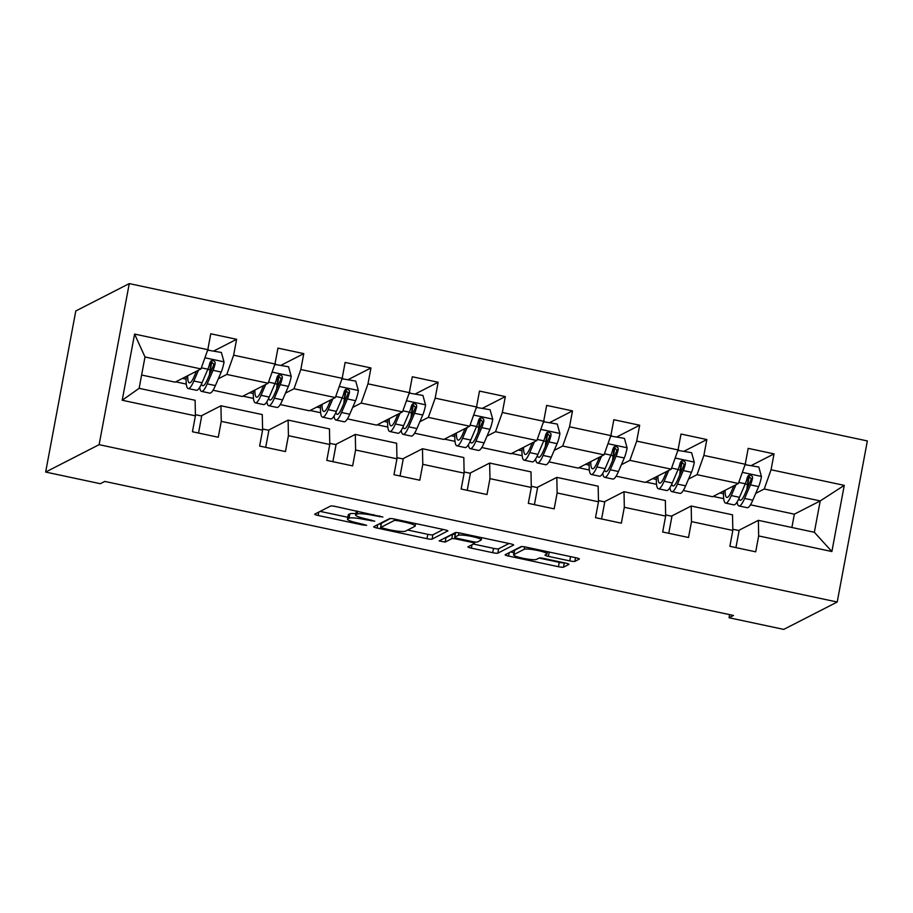 <?xml version="1.0" encoding="UTF-8"?>
<svg xmlns="http://www.w3.org/2000/svg" width="913" height="913" viewBox="0 0 913 913"><rect width="100%" height="100%" fill="white"/><g stroke="black" fill="none" stroke-linecap="round" stroke-linejoin="round"><path stroke-width="1.37" d="M382.889 517.043L335.642 506.521A4.394 0.616 -169.4 0 0 330.54 506.064L314.791 514.133A4.394 0.616 -169.4 0 0 314.7 514.224A4.394 0.616 -169.4 0 0 318.146 515.48L363.054 525.055L366.684 525.306L358.467 523.183A14.049 1.952 -169.4 0 1 347.454 519.166A14.049 1.952 -169.4 0 1 347.739 518.869L349.051 518.196A14.049 1.952 -169.4 0 1 365.371 519.645L374.764 521.209L366.604 519.018A14.049 1.952 -169.4 0 1 355.591 515A14.049 1.952 -169.4 0 1 355.876 514.704L357.188 514.03A14.049 1.952 -169.4 0 1 373.508 515.48L382.889 517.043M569.769 560.902A4.394 0.616 -169.4 0 0 574.87 561.358L579.287 559.098A4.394 0.616 -169.4 0 0 579.378 559.007A4.394 0.616 -169.4 0 0 575.932 557.752L526.059 547.115A4.394 0.616 -169.4 0 0 520.958 546.659L505.209 554.727A4.394 0.616 -169.4 0 0 505.117 554.819A4.394 0.616 -169.4 0 0 508.564 556.074L558.436 566.711A4.394 0.616 -169.4 0 0 563.538 567.156L568.879 564.428A4.394 0.616 -169.4 0 0 568.959 564.337A4.394 0.616 -169.4 0 0 565.524 563.081L544.182 558.528A4.394 0.616 -169.4 0 0 539.081 558.071L536.433 559.429A11.743 1.632 -169.4 0 1 523.8 558.425A11.743 1.632 -169.4 0 1 513.585 554.864A11.743 1.632 -169.4 0 1 513.814 554.613L524.188 549.295A11.743 1.632 -169.4 0 1 536.81 550.299A11.743 1.632 -169.4 0 1 547.035 553.871A11.743 1.632 -169.4 0 1 546.796 554.123L545.072 555.001A4.394 0.616 -169.4 0 0 544.981 555.104A4.394 0.616 -169.4 0 0 548.416 556.359L569.769 560.902L570.568 556.599M99.118 444.665L45.65 472.055L100.339 483.707L104.79 481.425L733.504 615.465L729.053 617.747L783.742 629.399L837.21 602.021L99.118 444.665L129.258 283.601L867.35 440.945L837.21 602.021M447.827 531.069A4.394 0.616 -169.4 0 0 447.918 530.978A4.394 0.616 -169.4 0 0 444.483 529.723L394.599 519.086A4.394 0.616 -169.4 0 0 389.497 518.641L373.759 526.698A4.394 0.616 -169.4 0 0 373.668 526.801A4.394 0.616 -169.4 0 0 377.103 528.056L426.987 538.681A4.394 0.616 -169.4 0 0 432.089 539.138L447.872 530.864M460.323 533.101L510.207 543.737A4.394 0.616 -169.4 0 1 513.642 544.993A4.394 0.616 -169.4 0 1 513.562 545.084L497.813 553.152A4.394 0.616 -169.4 0 1 492.712 552.696L471.37 548.142A4.394 0.616 -169.4 0 1 467.924 546.887A4.394 0.616 -169.4 0 1 468.015 546.796L474.395 543.52A4.394 0.616 -169.4 0 0 474.486 543.429A4.394 0.616 -169.4 0 0 471.051 542.174L456.888 539.161A4.394 0.616 -169.4 0 0 451.787 538.704L445.133 542.105L439.153 540.918L455.222 532.644A4.394 0.616 -169.4 0 1 460.323 533.101M751.41 465.459L774.03 453.875L748.192 448.363L745.213 464.249L703.877 455.439L706.845 439.552L681.018 434.04L678.039 449.926L636.703 441.116L639.671 425.23L613.833 419.718L610.865 435.615L569.518 426.793L572.497 410.907L546.659 405.395L543.68 421.292L502.344 412.482L505.323 396.584L479.485 391.084L476.506 406.97L435.17 398.159L438.137 382.262L412.299 376.761L409.332 392.647L367.985 383.837L370.963 367.95L345.125 362.438L342.158 378.324L300.811 369.514L303.789 353.628L277.951 348.115L274.973 364.002L233.637 355.191L236.604 339.305L210.777 333.793L207.799 349.679L134.588 334.078L122.205 400.248L139.13 388.333L195.108 400.271L195.416 415.849L192.438 431.746L218.275 437.247L221.254 421.361L220.946 405.771L262.282 414.582L262.59 430.171L259.623 446.058L285.461 451.57L288.428 435.684L288.12 420.094L329.467 428.905L329.764 444.494L326.797 460.38L352.635 465.892L355.602 450.006L355.305 434.417L396.641 443.227L396.95 458.817L393.971 474.703L419.809 480.215L422.787 464.329L422.479 448.74L463.815 457.55L464.124 473.139L461.145 489.026L486.983 494.538L489.961 478.64L489.653 463.062L531.001 471.873L531.298 487.462L528.33 503.348L554.168 508.861L557.135 492.963L556.827 477.373L598.175 486.195L598.483 501.785L595.504 517.671L621.342 523.172L624.321 507.286L624.013 491.696L665.349 500.518L665.657 516.096L662.678 531.994L688.516 537.495L691.495 521.608L691.187 506.019L732.523 514.829L732.831 530.419L729.864 546.316L755.702 551.817L758.669 535.931L758.361 520.342L814.35 532.279L820.216 500.929L764.227 489.003L755.747 493.351M774.03 453.875L771.051 469.761L844.263 485.362L831.88 551.532L758.669 535.931M732.831 530.419L691.495 521.608M665.657 516.096L624.321 507.286M598.483 501.785L557.135 492.963M531.298 487.462L489.961 478.64M464.124 473.139L422.787 464.329M396.95 458.817L355.602 450.006M329.764 444.494L288.428 435.684M262.59 430.171L221.254 421.361M195.416 415.849L122.205 400.248M688.562 479.028L697.053 474.68L738.389 483.491L712.551 496.729L683.289 490.486M671.409 516.153L691.187 506.019M738.389 483.491L745.213 464.249M697.053 474.68L703.877 455.439M621.388 464.706L629.879 460.357L671.215 469.168L645.377 482.406L616.115 476.175M604.223 501.83L624.013 491.696M671.215 469.168L678.039 449.926M629.879 460.357L636.703 441.116M554.214 450.383L562.693 446.035L604.041 454.845L578.191 468.084L548.941 461.852M537.049 487.508L556.827 477.373M604.041 454.845L610.865 435.615M562.693 446.035L569.518 426.793M487.028 436.06L495.519 431.712L536.867 440.523L511.018 453.761L481.756 447.53M469.875 473.196L489.653 463.062M536.867 440.523L543.68 421.292M495.519 431.712L502.344 412.482M419.854 421.738L428.345 417.389L469.681 426.211L443.844 439.438L414.582 433.207M402.69 458.874L422.479 448.74M469.681 426.211L476.506 406.97M428.345 417.389L435.17 398.159M352.68 407.415L361.171 403.078L402.507 411.889L376.658 425.127L347.408 418.884M335.516 444.551L355.305 434.417M402.507 411.889L409.332 392.647M361.171 403.078L367.985 383.837M285.507 393.104L293.986 388.755L335.333 397.566L309.484 410.804L280.223 404.562M268.342 430.228L288.12 420.094M335.333 397.566L342.158 378.324M293.986 388.755L300.811 369.514M218.321 378.781L226.812 374.433L268.148 383.243L242.31 396.482L213.049 390.239M201.168 415.906L220.946 405.771M268.148 383.243L274.973 364.002M226.812 374.433L233.637 355.191M134.588 334.078L144.996 356.983L200.974 368.92L175.136 382.159L141.618 375.015M200.974 368.92L207.799 349.679M45.65 472.055L75.79 310.979L129.258 283.601M729.635 614.632L729.053 617.747M144.996 356.983L139.13 388.333M791.879 527.486L794.367 514.167L750.463 504.809M794.367 514.167L820.216 500.929L844.263 485.362M738.583 530.476L758.361 520.342M713.179 496.41L723.701 498.658M645.993 482.087L656.527 484.335M578.819 467.764L589.353 470.012M511.645 453.441L522.168 455.69M444.46 439.119L454.994 441.367M377.286 424.807L387.82 427.044M310.112 410.485L320.646 412.722M242.938 396.162L253.46 398.41M175.753 381.839L186.286 384.088M831.88 551.532L814.35 532.279M764.227 489.003L771.051 469.761M209.522 374.262L211.85 361.822L211.12 361.674M182.44 378.416L186.104 379.192M213.996 350.889L236.604 339.305M198.52 433.036L201.705 416.02L195.393 414.673M262.567 428.996L268.879 430.343L265.694 447.359M276.696 388.573L279.024 376.145L278.305 375.996M281.17 365.211L303.789 353.628M249.614 392.738L253.278 393.514M329.741 443.319L336.064 444.665L332.88 461.681M343.881 402.895L346.198 390.467L345.479 390.308M348.344 379.523L370.963 367.95M316.8 407.061L320.463 407.837M396.927 457.641L403.238 458.988L400.054 476.004M411.055 417.218L413.384 404.79L412.653 404.63M415.529 393.845L438.137 382.262M383.974 421.384L387.637 422.16M464.101 471.964L470.412 473.311L467.228 490.327M478.229 431.541L480.558 419.113L479.827 418.953M482.703 408.168L505.323 396.584M451.148 435.706L454.811 436.482M531.275 486.287L537.597 487.633L534.413 504.638M545.403 445.864L547.732 433.435L547.013 433.276M549.877 422.491L572.497 410.907M518.322 450.018L521.985 450.805M598.46 500.598L604.771 501.945L601.587 518.961M612.589 460.186L614.917 447.747L614.187 447.598M617.062 436.813L639.671 425.23M585.507 464.34L589.17 465.128M665.634 514.921L671.945 516.267L668.761 533.283M679.763 474.509L682.091 462.069L681.36 461.921M684.236 451.136L706.845 439.552M652.681 478.663L656.344 479.451M732.808 529.243L739.119 530.59L735.935 547.606M746.937 488.82L749.265 476.392L748.546 476.244M719.855 492.986L723.518 493.762M355.842 513.677A14.049 1.952 -169.4 0 0 349.862 513.848L349.051 518.196M347.454 519.166L348.275 514.818A14.049 1.952 -169.4 0 1 348.549 514.521L349.862 513.848M320.155 511.383L347.807 517.283M407.655 530.031L427.798 534.333A4.394 0.616 -169.4 0 0 432.899 534.778L443.284 529.472M379.123 523.948L381.166 524.393M398.022 520.707L394.45 520.387L380.573 527.531L389.109 529.723A14.049 1.952 -169.4 0 0 405.44 531.172L414.879 526.333A14.049 1.952 -169.4 0 0 415.164 526.036A14.049 1.952 -169.4 0 0 404.151 522.019L398.022 520.707L398.182 519.851M381.417 523.263L390.399 518.527M509.009 543.475L498.624 548.793L497.813 553.152M473.379 544.045L493.522 548.348A4.394 0.616 -169.4 0 0 498.624 548.793M455.21 534.379A4.394 0.616 -169.4 0 0 452.597 534.356L445.955 537.757L445.133 542.105M445.122 537.825L445.955 537.757M481.025 540.131A11.743 1.632 -169.4 0 0 481.265 539.88A11.743 1.632 -169.4 0 0 471.04 536.319A11.743 1.632 -169.4 0 0 458.406 535.315L454.754 537.186A4.394 0.616 -169.4 0 0 454.674 537.278A4.394 0.616 -169.4 0 0 458.109 538.533L472.272 541.546A4.394 0.616 -169.4 0 0 477.373 542.002L481.025 540.131M455.53 533.044A4.394 0.616 -169.4 0 1 455.484 532.918A4.394 0.616 -169.4 0 1 455.576 532.827L456.123 532.541M513.585 554.864L514.396 550.505A11.743 1.632 -169.4 0 1 514.635 550.254L521.859 546.556M539.115 558.06L559.258 562.351A4.394 0.616 -169.4 0 0 564.325 562.819L563.538 567.156M510.572 551.977L513.985 552.707M196.409 371.26L194.115 376.59A28.394 4.976 102 0 1 189.413 382.844A28.394 4.976 102 0 1 187.667 375.734M198.52 370.176L193.864 381.006A34.215 6.003 102 0 1 188.204 388.539A34.215 6.003 102 0 1 186.206 376.487M207.639 350.124L221.368 352.464L224.05 362.084A11.846 2.077 102 0 1 221.22 372.059L215.388 385.594A34.215 6.003 102 0 1 209.728 393.126L201.545 391.38A34.215 6.003 -78 0 0 207.205 383.848L213.037 370.313A11.846 2.077 -78 0 0 215.148 363.659L214.966 361.868L212.877 360.395L211.188 360.818L209.979 362.564A11.846 2.077 102 0 1 207.867 369.206L202.047 382.741A34.215 6.003 102 0 1 196.386 390.273L188.204 388.539M209.476 374.752A28.394 4.976 102 0 1 210.024 369.879L211.177 361.274A16.32 2.865 -78 0 0 211.211 361M208.449 349.702L207.217 351.322M199.696 387.409A34.215 6.003 -78 0 0 201.545 391.38M210.869 361.057L213.859 364.321A6.037 1.061 102 0 1 213.288 365.908L207.456 379.443A28.394 4.976 102 0 1 202.766 385.697A28.394 4.976 102 0 1 201.522 383.928M263.583 385.583L261.289 390.912A28.394 4.976 102 0 1 256.587 397.166A28.394 4.976 102 0 1 254.841 390.056M265.694 384.499L261.038 395.318A34.215 6.003 102 0 1 255.378 402.85A34.215 6.003 102 0 1 253.38 390.81M274.824 364.435L288.554 366.775L291.224 376.407A11.846 2.077 102 0 1 288.394 386.382L282.574 399.917A34.215 6.003 102 0 1 276.913 407.449L268.73 405.703A34.215 6.003 -78 0 0 274.391 398.171L280.211 384.635A11.846 2.077 -78 0 0 282.322 377.982L282.14 376.19L280.051 374.718L278.362 375.14L277.153 376.875A11.846 2.077 102 0 1 275.041 383.528L269.221 397.064A34.215 6.003 102 0 1 263.56 404.596L255.378 402.85M276.65 389.075A28.394 4.976 102 0 1 277.198 384.202L278.351 375.597A16.32 2.865 -78 0 0 278.385 375.323M275.635 364.025L274.391 365.645M266.87 401.731A34.215 6.003 -78 0 0 268.73 405.703M278.054 375.38L281.044 378.633A6.037 1.061 102 0 1 280.462 380.23L274.642 393.765A28.394 4.976 102 0 1 269.94 400.02A28.394 4.976 102 0 1 268.696 398.239M330.757 399.905L328.463 405.235A28.394 4.976 102 0 1 323.761 411.489A28.394 4.976 102 0 1 322.015 404.379M332.868 398.821L328.212 409.64A34.215 6.003 102 0 1 322.551 417.173A34.215 6.003 102 0 1 320.554 405.132M341.998 378.758L355.728 381.098L358.398 390.73A11.846 2.077 102 0 1 355.568 400.704L349.747 414.228A34.215 6.003 102 0 1 344.087 421.76L335.904 420.026A34.215 6.003 -78 0 0 341.565 412.493L347.385 398.958A11.846 2.077 -78 0 0 349.496 392.305L349.325 390.513L347.237 389.041L345.536 389.463L344.327 391.198A11.846 2.077 102 0 1 342.227 397.851L336.395 411.386A34.215 6.003 102 0 1 330.734 418.919L322.551 417.173M343.836 403.398A28.394 4.976 102 0 1 344.384 398.513L345.536 389.919A16.32 2.865 -78 0 0 345.571 389.646M342.809 378.347L341.565 379.968M334.044 416.054A34.215 6.003 -78 0 0 335.904 420.026M345.228 389.703L348.218 392.955A6.037 1.061 102 0 1 347.636 394.553L341.816 408.088A28.394 4.976 102 0 1 337.114 414.331A28.394 4.976 102 0 1 335.87 412.562M397.942 414.228L395.649 419.558A28.394 4.976 102 0 1 390.947 425.812A28.394 4.976 102 0 1 389.2 418.702M400.054 413.144L395.397 423.963A34.215 6.003 102 0 1 389.725 431.495A34.215 6.003 102 0 1 387.728 419.455M409.172 393.081L422.902 395.42L425.584 405.041A11.846 2.077 102 0 1 422.753 415.016L416.921 428.551A34.215 6.003 102 0 1 411.261 436.083L403.078 434.337A34.215 6.003 -78 0 0 408.739 426.816L414.57 413.281A11.846 2.077 -78 0 0 416.682 406.627L416.499 404.836L414.411 403.363L412.722 403.774L411.512 405.52A11.846 2.077 102 0 1 409.401 412.174L403.58 425.709A34.215 6.003 102 0 1 397.908 433.241L389.725 431.495M411.01 417.72A28.394 4.976 102 0 1 411.558 412.836L412.71 404.242A16.32 2.865 -78 0 0 412.744 403.968M409.983 392.67L408.75 394.29M401.229 430.377A34.215 6.003 -78 0 0 403.078 434.337M412.402 404.014L415.392 407.278A6.037 1.061 102 0 1 414.822 408.864L408.99 422.399A28.394 4.976 102 0 1 404.288 428.654A28.394 4.976 102 0 1 403.055 426.885M465.116 428.551L462.823 433.88A28.394 4.976 102 0 1 458.121 440.134A28.394 4.976 102 0 1 456.374 433.024M467.228 427.467L462.571 438.286A34.215 6.003 102 0 1 456.911 445.818A34.215 6.003 102 0 1 454.914 433.778M476.358 407.403L490.076 409.743L492.758 419.364A11.846 2.077 102 0 1 489.927 429.338L484.107 442.873A34.215 6.003 102 0 1 478.435 450.406L470.252 448.66A34.215 6.003 -78 0 0 475.924 441.127L481.744 427.592A11.846 2.077 -78 0 0 483.856 420.95L483.673 419.158L481.585 417.686L479.896 418.097L478.686 419.843A11.846 2.077 102 0 1 476.575 426.497L470.754 440.032A34.215 6.003 102 0 1 465.094 447.564L456.911 445.818M478.184 432.043A28.394 4.976 102 0 1 478.732 427.158L479.884 418.565A16.32 2.865 -78 0 0 479.918 418.28M477.157 406.993L475.924 408.613M468.403 444.699A34.215 6.003 -78 0 0 470.252 448.66M479.587 418.337L482.566 421.601A6.037 1.061 102 0 1 481.996 423.187L476.175 436.722A28.394 4.976 102 0 1 471.473 442.976A28.394 4.976 102 0 1 470.229 441.207M532.29 442.873L529.996 448.203A28.394 4.976 102 0 1 525.295 454.457A28.394 4.976 102 0 1 523.548 447.347M534.402 441.789L529.745 452.608A34.215 6.003 102 0 1 524.085 460.141A34.215 6.003 102 0 1 522.088 448.1M543.532 421.726L557.261 424.066L559.931 433.686A11.846 2.077 102 0 1 557.101 443.661L551.281 457.196A34.215 6.003 102 0 1 545.62 464.728L537.437 462.982A34.215 6.003 -78 0 0 543.098 455.45L548.918 441.915A11.846 2.077 -78 0 0 551.03 435.261L550.847 433.481L548.77 432.009L547.07 432.42L545.86 434.166A11.846 2.077 102 0 1 543.76 440.819L537.928 454.354A34.215 6.003 102 0 1 532.268 461.887L524.085 460.141M545.358 446.366A28.394 4.976 102 0 1 545.906 441.481L547.058 432.888A16.32 2.865 -78 0 0 547.104 432.602M544.342 421.315L543.098 422.936M535.577 459.011A34.215 6.003 -78 0 0 537.437 462.982M546.761 432.659L549.752 435.923A6.037 1.061 102 0 1 549.17 437.51L543.349 451.045A28.394 4.976 102 0 1 538.647 457.299A28.394 4.976 102 0 1 537.403 455.53M599.464 457.185L597.17 462.526A28.394 4.976 102 0 1 592.48 468.768A28.394 4.976 102 0 1 590.734 461.67M601.587 456.112L596.919 466.931A34.215 6.003 102 0 1 591.259 474.463A34.215 6.003 102 0 1 589.262 462.412M610.706 436.049L624.435 438.388L627.105 448.009A11.846 2.077 102 0 1 624.275 457.984L618.455 471.519A34.215 6.003 102 0 1 612.794 479.051L604.611 477.305A34.215 6.003 -78 0 0 610.272 469.773L616.104 456.238A11.846 2.077 -78 0 0 618.204 449.584L618.033 447.792L615.944 446.331L614.244 446.742L613.045 448.488A11.846 2.077 102 0 1 610.934 455.142L605.102 468.677A34.215 6.003 102 0 1 599.442 476.209L591.259 474.463M612.543 460.688A28.394 4.976 102 0 1 613.091 455.804L614.244 447.199A16.32 2.865 -78 0 0 614.278 446.925M611.516 435.627L610.283 437.259M602.763 473.333A34.215 6.003 -78 0 0 604.611 477.305M613.935 446.982L616.926 450.246A6.037 1.061 102 0 1 616.343 451.832L610.523 465.368A28.394 4.976 102 0 1 605.821 471.622A28.394 4.976 102 0 1 604.589 469.853M666.65 471.507L664.356 476.848A28.394 4.976 102 0 1 659.654 483.091A28.394 4.976 102 0 1 657.908 475.993M668.761 470.423L664.105 481.254A34.215 6.003 102 0 1 658.444 488.786A34.215 6.003 102 0 1 656.447 476.734M677.88 450.371L691.609 452.711L694.291 462.332A11.846 2.077 102 0 1 691.461 472.306L685.629 485.842A34.215 6.003 102 0 1 679.968 493.374L671.785 491.628A34.215 6.003 -78 0 0 677.446 484.095L683.278 470.56A11.846 2.077 -78 0 0 685.389 463.907L685.207 462.115L683.118 460.654L681.429 461.065L680.219 462.811A11.846 2.077 102 0 1 678.108 469.465L672.288 482.988A34.215 6.003 102 0 1 666.627 490.521L658.444 488.786M679.717 475A28.394 4.976 102 0 1 680.265 470.127L681.418 461.522A16.32 2.865 -78 0 0 681.452 461.248M678.69 449.949L677.457 451.581M669.937 487.656A34.215 6.003 -78 0 0 671.785 491.628M681.109 461.305L684.099 464.569A6.037 1.061 102 0 1 683.529 466.155L677.697 479.69A28.394 4.976 102 0 1 673.007 485.944A28.394 4.976 102 0 1 671.763 484.175M733.824 485.83L731.53 491.16A28.394 4.976 102 0 1 726.828 497.414A28.394 4.976 102 0 1 725.082 490.304M735.935 484.746L731.279 495.565A34.215 6.003 102 0 1 725.618 503.097A34.215 6.003 102 0 1 723.621 491.057M745.065 464.683L758.794 467.022L761.465 476.654A11.846 2.077 102 0 1 758.635 486.629L752.814 500.164A34.215 6.003 102 0 1 747.154 507.696L738.971 505.95A34.215 6.003 -78 0 0 744.631 498.418L750.452 484.883A11.846 2.077 -78 0 0 752.563 478.229L752.38 476.438L750.292 474.965L748.603 475.388L747.393 477.122A11.846 2.077 102 0 1 745.282 483.776L739.462 497.311A34.215 6.003 102 0 1 733.801 504.843L725.618 503.097M746.891 489.322A28.394 4.976 102 0 1 747.439 484.449L748.592 475.844A16.32 2.865 -78 0 0 748.626 475.57M745.875 464.272L744.631 465.892M737.111 501.979A34.215 6.003 -78 0 0 738.971 505.95M748.295 475.627L751.285 478.891A6.037 1.061 102 0 1 750.703 480.478L744.882 494.013A28.394 4.976 102 0 1 740.181 500.267A28.394 4.976 102 0 1 738.937 498.498M373.668 514.624L373.508 515.48M357.713 511.223L357.188 514.03M356.572 510.983L355.876 514.704M371.351 520.033L371.192 520.889M365.531 518.789L365.371 519.645M348.549 514.521L347.739 518.869M363.214 524.199L363.054 525.055M318.774 512.09L318.146 515.48M379.477 515.868L379.317 516.724M432.899 534.778L432.089 539.138M427.798 534.333L426.987 538.681M377.742 524.655L377.103 528.056M394.69 519.109L394.45 520.387M381.451 523.115L380.63 527.474M404.311 521.163L404.151 522.019M493.522 548.348L492.712 552.696M471.998 544.753L471.37 548.142M471.211 541.318L471.051 542.174M457.048 538.282L456.888 539.161M452.597 534.356L451.787 538.704M458.874 532.827L458.406 535.315M455.576 532.827L454.754 537.186M549.227 552.057L548.416 556.359M524.644 546.841L524.188 549.295M514.635 550.254L513.814 554.613M559.258 562.351L558.436 566.711M509.192 552.685L508.564 556.074M575.555 557.672L574.87 561.358M223.982 361.845L204.923 357.782M202.047 382.741L193.864 381.006M207.787 369.4L210.024 369.879M215.388 385.594L207.205 383.848M207.867 369.206L201.362 367.825M221.22 372.059L213.037 370.313M213.859 364.321L215.148 363.659M291.156 376.167L272.108 372.105M269.221 397.064L261.038 395.318M274.961 383.722L277.198 384.202M282.574 399.917L274.391 398.171M275.041 383.528L268.536 382.148M288.394 386.382L280.211 384.635M281.044 378.633L282.322 377.982M358.341 390.49L339.282 386.427M336.395 411.386L328.212 409.64M342.147 398.045L344.384 398.513M349.747 414.228L341.565 412.493M342.227 397.851L335.722 396.47M355.568 400.704L347.385 398.958M348.218 392.955L349.496 392.305M425.515 404.801L406.456 400.739M403.58 425.709L395.397 423.963M409.321 412.368L411.558 412.836M416.921 428.551L408.739 426.816M409.401 412.174L402.895 410.793M422.753 415.016L414.57 413.281M415.392 407.278L416.682 406.627M492.689 419.124L473.63 415.061M470.754 440.032L462.571 438.286M476.495 426.679L478.732 427.158M484.107 442.873L475.924 441.127M476.575 426.497L470.069 425.104M489.927 429.338L481.744 427.592M482.566 421.601L483.856 420.95M559.863 433.447L540.816 429.384M537.928 454.354L529.745 452.608M543.669 441.002L545.906 441.481M551.281 457.196L543.098 455.45M543.76 440.819L537.255 439.427M557.101 443.661L548.918 441.915M549.752 435.923L551.03 435.261M627.048 447.769L607.99 443.707M605.102 468.677L596.919 466.931M610.854 455.325L613.091 455.804M618.455 471.519L610.272 469.773M610.934 455.142L604.429 453.75M624.275 457.984L616.104 456.238M616.926 450.246L618.204 449.584M694.222 462.092L675.164 458.029M672.288 482.988L664.105 481.254M678.028 469.647L680.265 470.127M685.629 485.842L677.446 484.095M678.108 469.465L671.603 468.072M691.461 472.306L683.278 470.56M684.099 464.569L685.389 463.907M761.396 476.415L742.349 472.352M739.462 497.311L731.279 495.565M745.202 483.97L747.439 484.449M752.814 500.164L744.631 498.418M745.282 483.776L738.777 482.395M758.635 486.629L750.452 484.883M751.285 478.891L752.563 478.229M356.355 510.938L355.591 515M381.383 523.183L380.573 527.531M415.62 523.571L415.164 526.036M474.76 541.968L474.486 543.429M481.676 537.654L481.265 539.88M455.484 532.918L454.674 537.278M547.446 551.669L547.035 553.871"/></g></svg>
